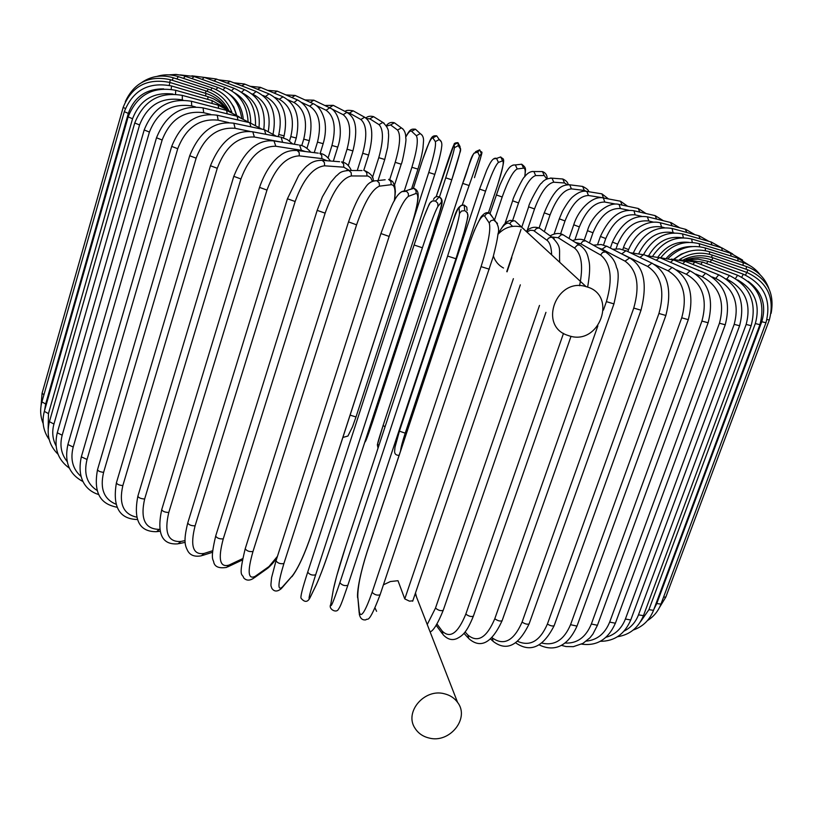 <?xml version="1.0" encoding="UTF-8"?>
<svg xmlns="http://www.w3.org/2000/svg" width="813" height="813" viewBox="0 0 813 813"><rect width="100%" height="100%" fill="white"/><g stroke="black" fill="none" stroke-linecap="round" stroke-linejoin="round"><path stroke-width="1.22" d="M412.638 600.827L409.457 601.153L404.772 598.907L513.389 278.666M429.04 738.011C449.64 743.702 470.097 718.286 457.577 702.381C454.416 698.032 450.046 695.166 444.457 693.794C424.488 688.164 404.031 712.117 414.976 728.184C418.156 733.235 422.841 736.517 429.04 738.011M416.52 597.006L415.484 592.941M524.222 229.418L521.438 227.01M404.772 598.907L397.994 580.706L390.403 581.539L383.441 584.801M375.037 608.002L376.582 611.295M521.682 227.081L521.428 227C512.353 224.866 504.517 227.325 497.922 234.398M493.389 256.044C495.219 261.38 498.593 265.373 503.511 268.026M586.417 286.735L586.132 286.654C556.692 277.06 538.084 325.485 567.23 335.19L569.283 335.881C599.72 345.962 617.839 294.794 586.417 286.735M404.386 190.649L411.896 167.285C416.978 150.375 418.461 139.846 416.347 135.72L411.632 131.279L415.463 129.206L417.394 130.984M411.632 131.279C410.341 130.283 408.37 132.265 405.717 137.204M411.896 167.285L417.902 169.104M416.347 135.72L420.24 133.606L422.099 135.171M389.691 179.622L395.209 162.346C400.128 145.334 400.9 134.572 397.537 130.05L390.586 124.917L386.49 126.127M390.586 124.917L394.386 122.793L395.972 123.952M397.537 130.05L401.409 127.895L402.963 128.982M395.209 162.346L401.216 164.206C402.293 163.474 406.998 138.738 405.768 138.322C405.911 133.342 404.457 129.867 401.409 127.895L394.386 122.793C391.124 121.838 388.421 122.814 386.277 125.73M372.395 177.773L378.777 157.671C383.553 140.547 383.634 129.541 379.021 124.633L369.824 118.83L366.744 118.627M369.824 118.83L373.584 116.655L374.895 117.479M379.021 124.633L382.842 122.428L384.143 123.23M378.777 157.671L384.742 159.48L387.659 147.397C388.634 138.413 388.878 133.678 388.37 133.19C388.888 129.856 387.039 126.269 382.842 122.428L373.584 116.655C370.352 115.802 367.781 116.229 365.901 117.966M357.263 170.537L362.7 153.281C367.334 136.045 366.724 124.785 360.87 119.511L349.448 113.058L347.181 112.468M349.448 113.058L353.157 110.822L354.265 111.442M360.87 119.511L364.631 117.235L365.728 117.855M362.7 153.281L368.614 155.039C373.878 135.019 372.557 122.417 364.631 117.235L353.157 110.822C348.492 110.019 345.83 110.233 345.159 111.472M342.995 162.214L347.06 149.206C351.562 131.838 350.271 120.334 343.198 114.704L328.178 107.092M329.57 107.621L333.208 105.314L334.143 105.802M343.198 114.704L346.877 112.357L347.822 112.844M347.06 149.206L352.913 150.913C359.692 123.505 352.73 115.974 346.877 112.357L333.208 105.314L324.834 105.487M310.342 102.377L313.828 100.182L314.651 100.578M328.096 157.915L331.958 145.476C336.338 127.966 334.387 116.218 326.094 110.243L316.338 105.507M326.094 110.243L329.682 107.824L330.505 108.22M331.958 145.476L337.741 147.123C343.472 131.056 339.102 111.218 329.682 107.824L313.828 100.182L305.048 99.958M291.857 97.489L295.149 95.446L295.861 95.771M314.235 152.641L317.487 142.112C321.745 124.45 319.143 112.468 309.672 106.168L301.847 102.57M309.672 106.168L313.147 103.658L313.859 103.983M317.487 142.112L323.168 143.688C325.525 135.71 326.054 128.058 324.743 120.751C322.355 111.544 318.493 105.842 313.147 103.658L295.149 95.446L285.932 94.908M274.174 93.088L277.274 91.137L277.904 91.412M301.745 145.649L303.747 139.135C307.893 121.32 304.651 109.105 294.021 102.489L287.934 99.826M294.021 102.489L297.375 99.897L298.005 100.162M303.747 139.135L309.316 140.659C313.615 119.826 309.631 106.239 297.375 99.897L277.274 91.137L267.589 90.345M257.416 89.217L260.871 87.54M289.469 140.995L290.82 136.594C294.875 118.607 291.024 106.157 279.266 99.257L274.875 97.418M279.266 99.257L283.026 96.788M290.82 136.594L296.267 138.037C300.475 117.235 295.881 103.414 282.477 96.564L260.323 87.306L250.16 86.29M241.705 85.873L244.896 84.176M278.158 136.625L278.808 134.491C282.772 116.33 278.341 103.668 265.505 96.503L262.823 95.416M265.505 96.503L269.042 93.891M278.808 134.491L284.113 135.862C288.269 115.06 283.076 101.005 268.554 93.698L244.408 83.983L233.758 82.784M227.173 83.099L230.099 81.361M268.341 130.934C271.247 113.332 266.075 101.097 252.853 94.247L251.898 93.871M252.853 94.247L256.146 91.483M213.941 80.934L216.604 79.125M259.042 126.858C260.465 110.741 254.876 99.41 242.274 92.855M241.502 92.276L244.469 89.613M202.152 79.4L204.236 77.387L216.238 78.983L244.113 89.481C259.52 96.625 266.075 109.968 263.788 129.521M250.678 122.936C250.76 109.227 245.363 99.166 234.5 92.753M231.563 90.67L234.114 88.292M191.939 78.526L194.063 76.534M243.209 118.505C242.071 108.109 237.447 99.989 229.317 94.145M223.057 89.765L225.201 87.56M183.443 78.363L185.283 76.239M236.573 114.907L233.798 106.991L229.185 100.06M216.075 89.542L217.833 87.438M176.797 78.932L178.342 76.666M210.719 90.04L212.122 87.946M172.132 80.263L173.372 77.824M207.112 91.28L208.179 89.115M169.582 82.377L170.506 79.745M205.343 93.261L206.096 90.944L170.476 79.735C149.318 75.121 134.267 82.428 125.304 101.686M169.226 85.355L169.876 82.459C147.163 77.926 131.594 86.239 123.17 107.377L125.375 108.505M205.537 95.964L206.024 93.475L169.836 82.448M43.943 394.752L42.073 393.268L123.17 107.377M226.36 108.464C221.299 101.178 214.52 96.178 206.024 93.475L205.963 93.454M124.318 111.686L128.342 113.403L45.67 403.99L41.91 401.896L124.318 111.686C132.915 90.172 148.677 81.605 171.594 85.975L171.482 85.944M163.657 88.861C146.055 88.82 134.287 97.001 128.342 113.403M171.177 89.288L171.594 85.975L207.864 96.645M45.67 403.99L44.573 410.535M207.772 99.369L207.986 96.686L213.433 98.769L219.662 102.499L225.059 107.357M128.139 116.889L132.56 118.739L48.465 413.604L44.329 411.388L128.139 116.889C136.93 94.979 152.783 86.117 175.72 90.294L175.527 90.233M173.027 94.064C153.271 91.808 139.785 100.029 132.56 118.739M175.506 94.186L175.72 90.294L211.837 100.527M48.465 413.604L48.16 428.858M212.112 103.485L212.041 100.578L226.573 108.657M134.745 122.987L139.572 124.958L53.943 424.03L49.42 421.693L134.745 122.987C143.728 100.67 159.582 91.473 182.315 95.395L182.041 95.314M183.047 100.101L182.305 99.908C161.777 96.574 147.529 104.928 139.572 124.958M182.305 99.908L182.315 95.395L217.945 105.07M53.943 424.03C51.839 431.784 52.53 439.04 56.026 445.788M218.585 108.312L218.24 105.151L231.461 112.092M144.186 129.958L149.419 132.062L62.184 435.209L57.266 432.77L144.186 129.958C153.383 107.204 169.124 97.641 191.431 101.269L191.055 101.178M195.476 106.899L191.746 105.934C171.584 102.987 157.478 111.696 149.419 132.062M191.746 105.934L191.431 101.269L226.197 110.283M62.184 435.209C59.542 445.29 61.188 454.061 67.123 461.499M227.213 113.82L226.583 110.385L239.195 116.859M156.503 137.773L162.143 139.999L73.211 447.048L67.896 444.518L156.503 137.773C165.923 114.562 181.441 104.613 203.077 107.905L202.579 107.783M210.699 114.409L203.717 112.712C184.134 110.202 170.273 119.298 162.143 139.999M203.717 112.712L203.077 107.905L236.583 116.117M73.211 447.048C70.131 459.264 72.703 469.02 80.924 476.337M237.996 119.999L237.091 116.239L249.398 122.58M171.695 146.391L177.732 148.718L87.032 459.477L81.33 456.845L171.695 146.391C181.35 122.692 196.522 112.306 217.223 115.243L216.593 115.1M228.768 122.59L218.189 120.182C199.409 118.2 185.923 127.712 177.732 148.718M218.189 120.182L217.223 115.243L249.083 122.539M87.032 459.477C83.576 473.684 86.971 484.03 97.204 490.513M250.882 126.838L249.723 122.692L261.949 129.165M189.703 155.74L196.136 158.179L103.607 472.363C100.08 471.926 98.058 471.032 97.53 469.66L189.703 155.74C199.602 131.513 214.317 120.68 233.839 123.241L233.046 123.078M250.048 131.421L235.099 128.312C217.345 126.899 204.358 136.858 196.136 158.179M235.099 128.312L233.839 123.241L263.625 129.521M103.607 472.363C99.816 488.522 103.881 499.121 115.812 504.141M265.8 134.287L264.418 129.684L276.4 136.289M210.455 165.75L217.254 168.291L122.844 485.585C119.206 485.239 117.062 484.324 116.411 482.82L210.455 165.75C220.608 140.944 234.723 129.633 252.802 131.838L251.817 131.655M283.91 142.56L254.367 137.021C237.853 136.249 225.486 146.675 217.254 168.291M254.367 137.021L252.802 131.838L280.099 136.991M122.844 485.585C118.718 503.745 123.322 514.263 136.665 517.149M282.639 142.275L281.085 137.173L287.355 139.592L292.731 143.982M137.397 519.527L137.265 519.517C119.308 518.999 112.357 506.773 116.411 482.82M233.788 176.34L240.933 178.962L144.643 498.999C140.913 498.765 138.657 497.841 137.864 496.194L233.788 176.34C244.205 150.872 257.609 139.074 273.991 140.954L272.772 140.761M305.393 151.533L301.41 150.273L275.82 146.238C260.78 146.157 249.144 157.072 240.933 178.962M275.82 146.238L273.991 140.954L298.381 144.887M144.643 498.999C140.151 519.101 145.06 529.222 159.348 529.365L159.724 529.314M301.41 150.273L299.601 145.09C303.462 145.588 307.192 147.966 310.79 152.214M159.348 529.365L156.604 531.682C139.47 531.956 133.22 520.137 137.864 496.194M259.53 187.386L266.979 190.079L168.789 512.464C165.009 512.363 162.651 511.418 161.716 509.639L259.53 187.386C266.593 166.868 276.674 157.895 279.713 155.944C284.387 151.889 290.221 150.08 297.223 150.507L295.698 150.303M327.05 160.75L321.857 158.596L299.296 155.862C285.932 156.523 275.16 167.925 266.979 190.079M299.296 155.862L299.204 152.631L297.223 150.507L318.29 153.159M168.789 512.464C164.033 532.606 168.037 542.281 180.801 541.478L185.018 540.615M321.857 158.596L321.765 155.435L319.814 153.352C323.737 153.809 327.263 156.37 330.413 161.015M180.801 541.478L178.057 543.826C162.041 545.177 156.584 533.775 161.716 509.639M287.426 198.779L295.149 201.512L195.09 525.818C191.299 525.859 188.85 524.913 187.742 522.983L287.426 198.779L298.757 175.303C303.198 169.561 306.257 166.218 307.944 165.263C311.836 161.767 316.623 160.141 322.294 160.385L320.363 160.222M349.478 170.496L343.777 167.183L324.57 165.801C313.066 167.244 303.249 179.145 295.149 201.512M324.57 165.801L324.428 162.549L322.294 160.385L339.59 161.726M195.09 525.818C190.029 545.97 193.027 555.177 204.083 553.44L212.579 550.757M343.777 167.183L343.635 163.992L341.541 161.878C345.718 162.468 348.99 165.344 351.368 170.506M204.083 553.44L201.461 555.787C194.815 557.047 190.242 555.401 187.732 550.848C185.334 545.99 183.047 541.875 187.742 522.983M317.172 210.374L325.129 213.148L223.25 538.897C219.49 539.09 216.969 538.155 215.679 536.072L317.172 210.374L322.375 196.858L330.861 182.183L336.003 176.177C339.519 173.687 339.184 171.269 348.929 170.486L346.46 170.425M372.445 181.309L370.667 177.712L368.015 176.025L351.379 175.943C341.897 178.189 333.137 190.588 325.129 213.148M351.379 175.943L351.196 172.681L348.929 170.486L361.998 170.567M223.25 538.897C217.874 559.029 219.774 567.769 228.961 565.096L242.538 558.694M366.958 175.913L366.775 172.712L364.559 170.578C370.769 173.413 373.665 176.888 373.258 181.004M228.961 565.096L226.634 567.403C219.225 568.561 214.947 566.925 213.789 562.474C213.545 558.978 209.754 561.204 215.679 536.072M348.655 221.939L356.582 224.835L252.975 551.529C249.296 551.905 246.705 550.97 245.211 548.734L348.452 222.051C352.314 210.709 356.338 201.482 360.525 194.348L366.084 186.441C368.817 182.651 372.415 180.74 376.866 180.699L373.655 180.893M394.305 200.974C395.88 190.151 394.823 184.724 391.144 184.703L379.427 186.167C372.1 189.226 364.488 202.112 356.582 224.835M379.427 186.167L379.214 182.895L376.866 180.699L385.128 179.764M252.975 551.529C247.264 571.62 247.995 579.882 255.17 576.315L269.012 566.519L277.446 556.346M391.144 184.703L390.931 181.512L388.634 179.358L389.823 179.673L392.74 181.675L394.793 185.872L395.382 191.492L394.579 200.486M269.012 566.519L267.243 568.592L254.286 577.789M255.17 576.315L253.371 578.429C249.439 580.838 246.207 580.645 243.687 577.87C242.508 572.972 237.813 579.202 245.211 548.734M380.972 233.565L389.142 236.431L283.9 563.551C280.353 564.12 277.721 563.206 276.014 560.818L276.125 560.635M283.9 563.551C277.853 583.582 277.365 591.386 282.416 586.956L292.497 575.645C298.452 567.718 304.824 553.755 311.603 533.775L411.348 225.994C417.841 205.008 419.417 194.155 416.083 193.453L408.39 196.36C403.329 200.222 396.907 213.585 389.142 236.431M408.39 196.36L408.35 193.545L406.622 191.329L401.602 191.655M416.083 193.453L416.043 190.709L413.949 188.321L408.593 189.907M292.497 575.645L281.918 587.951M282.416 586.956L281.4 588.541C277.365 591.925 274.164 591.823 271.786 588.256C271.064 585.004 270.404 588.378 271.593 577.626L276.014 560.818L380.891 233.646C389.945 209.327 396.165 189.978 405.778 190.913L413.532 188.138C416.845 189.459 418.38 191.909 418.136 195.496C418.441 196.085 417.902 205.323 411.419 225.943L311.694 533.633C304.926 553.734 298.351 568.084 291.969 576.671M429.772 203.646C426.927 208.28 421.703 222.061 414.102 244.998L422.394 247.782L315.657 574.821C312.294 575.584 309.641 574.7 307.7 572.159L414.081 245.059M315.657 574.821C309.286 594.76 307.527 602.118 310.383 596.894L316.582 584.171C320.495 575.502 325.779 561.143 332.426 541.102L433.085 233.382C439.833 212.467 442.628 202.02 441.489 202.071L437.933 206.38C435.199 211.045 430.016 224.845 422.394 247.782M437.933 206.38L437.76 203.26L435.534 201.065L432.496 200.913L430.138 202.823M441.489 202.071L441.317 199.022L439.152 196.878C436.53 196.075 434.65 196.909 433.512 199.398M310.383 596.894L310.19 597.372C307.822 602.321 304.824 602.657 301.176 598.398C300.119 597.514 302.294 588.764 307.7 572.159L414.081 245.018L423.522 217.914L428.817 205.1C430.28 201.563 432.526 200.222 435.534 201.065L439.152 196.878C446.042 200.506 439.589 209.154 433.095 233.372L433.105 233.331M316.582 584.171L316.389 584.638C323.777 567.555 327.1 556.732 332.446 541.062L433.095 233.372M467.821 215.648L467.272 212.549L464.741 210.658L461.56 211.024L459.497 213.473L459.071 207.854C458.105 207.112 454.142 217.173 447.17 238.016L345.982 545.523C339.468 565.604 335.261 580.309 333.34 589.628L330.921 603.581C330.19 609.496 333.178 602.545 339.854 582.708L447.607 256.065L455.941 258.747C463.39 235.77 467.302 221.563 467.688 216.116M447.607 256.065C455.046 233.077 459.01 218.88 459.497 213.473M455.91 258.808L347.842 585.289C344.722 586.132 342.06 585.269 339.854 582.708M467.302 212.6L467.363 213.138M467.069 210.435L466.784 207.152L464.193 205.1L461.083 205.455L459.071 207.854M330.881 603.693L333.34 589.628M333.279 589.811L336.572 576.417L346.003 545.442L447.18 237.985C454.691 220.364 454.904 204.825 464.193 205.1L464.741 210.658C467.699 212.427 468.613 215.028 467.505 218.453L464.193 231.898L455.93 258.788L347.842 585.289C340.698 606.213 340.281 606.447 338.035 609.872C335.576 613.165 328.157 608.642 330.739 604.526L330.921 603.581M497.475 223.412L493.603 219.947L490.9 220.699L489.192 222.935L484.599 216.004C481.438 214.561 476.255 224.215 469.04 244.967L367.1 551.885C360.738 571.996 357.639 587.006 357.801 596.925L359.346 612.016C360.86 618.581 365.118 612.016 372.12 592.311L481.072 266.644L489.335 269.184M481.072 266.644C488.339 243.646 491.052 229.073 489.192 222.935M380.108 594.527L380.088 594.791C377.242 595.644 374.59 594.821 372.12 592.311M492.729 217.488L489.365 213.128L486.662 213.565L484.599 216.004M359.173 612.839L357.801 596.925M357.618 597.86C356.836 590.421 360.677 571.844 367.12 551.681L469.02 244.865L474.386 230.404C479.284 219.988 481.784 215.211 481.896 216.095C484.518 212.813 487.16 211.858 489.812 213.24L494.538 220.11C498.359 224.673 499.477 229.459 497.912 234.479C497.576 236.573 497.688 239.103 493.227 256.644L380.088 594.791C367.974 626.538 367.801 617.169 365.88 619.841C362.466 620.37 360.281 618.49 359.305 614.221L359.346 612.016M512.586 226.36L509.812 223.748C506.906 221.603 502.942 225.089 497.942 234.205M517.556 223.301L514.995 220.943L513.643 220.79L511.103 221.827L509.812 223.748M554.263 238.829L552.22 237.376L550.421 237.305L548.338 238.341L547.027 240.313L533.511 230.486L530.401 230.242L526.865 232.01M551.651 254.693C551.377 247.294 549.842 242.498 547.027 240.313M427.242 624.516L435.494 608.083L539.497 305.414M511.814 257.691L507.038 271.827M545.95 312.344L443.227 610.299C440.91 611.163 438.329 610.421 435.494 608.083M541.549 229.632L539.507 228.148L537.749 228.077L535.706 229.093L534.426 231.014M581.183 246.054L579.527 245.018L577.372 245.12L574.496 248.026L558.165 237.721L551.661 236.979M579.567 285.739C583.399 266.603 581.712 254.032 574.496 248.026M436.988 624.008L442.16 631.02C450.087 638.937 457.973 633.286 465.819 614.089L563.49 333.36M571.041 336.318L473.379 616.152C471.306 617.006 468.786 616.315 465.819 614.089M564.74 235.811L563.094 234.784L560.98 234.866L558.165 237.721M473.379 616.152C466.632 632.768 462.485 635.634 457.16 638.459C452.18 640.756 447.445 639.435 442.943 634.506L442.16 631.02M603.409 310.119L606.396 301.633L613.937 303.899C618.53 284.072 619.394 271.959 616.528 267.558C615.268 261.207 611.559 255.993 605.411 251.908L602.575 252.457L600.594 254.997L580.787 243.798L575.391 242.447M606.762 252.66L585.523 240.79L582.728 241.309L580.787 243.798M606.396 301.633C612.911 279.001 610.98 263.463 600.594 254.997M465.107 631.965L467.902 635.044C477.739 643.205 486.702 637.778 494.782 618.764L597.86 325.871M613.937 303.899L502.119 620.675C500.259 621.508 497.82 620.868 494.782 618.764M586.854 241.532L585.523 240.79C582.159 238.829 577.809 238.778 572.474 240.628M502.119 620.675C491.794 643.103 480.686 649.069 468.766 638.571L467.902 635.044M492.058 637.687L492.241 637.859C503.847 646.152 513.796 640.898 522.068 622.087L633.754 308.076L641.01 310.21C647.717 283.737 643.926 266.329 629.618 257.975L625.034 261.136L602.057 249.195L598.175 247.863M630.715 258.544L606.569 246.105L602.057 249.195M633.754 308.076C640.095 285.637 637.189 269.997 625.034 261.136M641.01 310.21L529.131 623.835C527.485 624.648 525.127 624.059 522.068 622.087M607.657 246.664L601.183 244.52L593.368 245.17M529.131 623.835C518.511 645.827 506.509 651.66 493.115 641.355L492.241 637.859M517.708 641.376C530.127 646.802 540.025 641.03 547.403 624.049L658.937 313.483L665.857 315.474C672.392 289.662 667.737 272.233 651.904 263.168L647.605 266.41L620.756 253.412M652.798 263.605L626.02 250.699L621.772 253.869M658.937 313.483C665.095 291.267 661.315 275.577 647.605 266.41M665.857 315.474L554.161 625.644C552.708 626.417 550.452 625.888 547.403 624.049M626.914 251.126L619.557 248.91L612.656 249.245M554.161 625.644C543.226 647.25 530.422 653.002 515.757 642.89L515.716 642.87M542.078 643.103C554.598 645.989 564.09 639.851 570.553 624.689L681.721 317.812L688.286 319.661C694.668 294.448 689.272 277.05 672.087 267.467L668.083 270.79L654.414 264.51M672.808 267.802L643.733 254.53L639.922 257.396M681.721 317.812C687.707 295.841 683.164 280.17 668.083 270.79M688.286 319.661L576.996 626.112L570.553 624.689M644.465 254.865L630.217 252.721M564.984 643.022C576.976 643.744 585.767 637.412 591.356 624.018L701.924 321.064L708.113 322.761C714.383 298.117 708.347 280.81 690.013 270.841L686.345 274.245L676.558 269.957M690.603 271.095L659.567 257.589L656.213 260.221M701.924 321.064C707.757 299.367 702.564 283.757 686.345 274.245M708.113 322.761L597.443 625.278L591.356 624.018M660.166 257.843L645.949 255.536M586.336 641.111C597.179 640.004 604.963 633.673 609.669 622.108L719.444 323.228L725.237 324.783C731.405 300.658 724.85 283.493 705.582 273.29L702.249 276.776L695.745 274.042M706.05 273.483L673.418 259.855L670.491 262.335M719.444 323.228C725.135 301.836 719.403 286.349 702.249 276.776M725.237 324.783L615.39 623.215L609.669 622.108M673.896 260.058L659.81 257.65M606.091 637.229C615.156 634.689 621.589 628.622 625.39 619.028L734.19 324.346L739.596 325.759C745.663 302.121 738.702 285.15 718.722 274.835L715.735 278.392L712.259 276.989M719.078 274.977L685.217 261.349L682.696 263.737M734.19 324.346C739.749 303.259 733.6 287.934 715.735 278.392M739.596 325.759L630.746 619.973L625.39 619.028M685.583 261.491L671.284 259.073M624.181 631.03C630.858 627.636 635.634 622.25 638.49 614.852L746.151 324.438L751.151 325.708C757.127 302.538 749.871 285.79 729.393 275.475L726.751 279.103L726.121 278.859M729.657 275.577L694.912 262.071L692.788 264.398M746.151 324.438C751.588 303.676 745.125 288.564 726.751 279.103M751.151 325.708L643.459 615.654L638.49 614.852M695.186 262.172L680.196 259.804M640.37 621.945L648.926 609.659L755.328 323.554L759.921 324.682C765.816 301.958 758.366 285.475 737.594 275.251L735.48 278.493M737.777 275.322L702.493 262.04L700.735 264.337M755.328 323.554C760.572 304.336 754.667 289.794 737.615 279.916M759.921 324.682L653.52 610.329L648.926 609.659M702.686 262.111L686.04 259.936M653.947 609.181L656.752 603.561L761.751 321.745L765.958 322.741C771.761 300.424 764.23 284.255 743.356 274.215L741.751 277.101M743.458 274.245L707.971 261.288L706.558 263.575M761.751 321.745C766.649 305.16 762.116 291.684 748.153 281.308M765.958 322.741L660.969 604.089L656.752 603.561M708.093 261.339L698.011 259.154L687.869 259.784M766.994 319.55L769.332 319.946C775.053 298.015 767.513 282.162 746.72 272.385L745.551 275.089M769.332 319.946L665.837 597.047L663.56 597.138M711.426 259.875L710.298 262.142M771.11 313.34C774.85 292.904 767.066 278.402 747.777 269.825L746.954 272.467M747.777 269.825L712.747 257.762L711.985 260.069M746.527 266.552L746.09 269.245M712.097 255.038L711.68 257.416M743.173 262.66L743.082 265.404M709.566 251.756L709.464 254.276M737.828 258.199L738.052 261.003M689.19 251.278L681.111 254.154L673.977 259.042M705.257 247.955L705.43 250.699M730.592 253.229L731.111 256.095M692.209 246.542C682.198 246.38 673.652 250.191 666.579 257.945M699.241 243.676L699.668 246.725M721.588 247.792L722.391 250.729M688.784 242.345C676.314 241.034 666.06 245.912 658.012 256.979M691.629 238.981L692.28 242.406M710.948 241.949L712.025 244.977M682.442 237.813C668.408 235.597 657.209 241.451 648.855 255.394M682.534 233.89L683.347 237.803M698.804 235.74L700.125 238.88M674.089 232.925L673.062 232.64C658.439 230.323 647.097 237.111 639.048 253.006M672.046 228.473L673.062 232.64M685.268 229.236L686.822 232.488M664.404 227.681L661.569 226.949C647.097 225.11 636.091 232.66 628.551 249.601L627.86 251.583M660.278 222.762L661.569 226.949M694.973 234.703L685.776 229.368L660.776 222.884C652.687 220.831 644.465 222.996 636.081 229.368C627.382 236.949 623.886 245.892 623.49 247.548L628.551 249.601M670.461 222.467L672.249 225.862M653.53 222.142L648.896 221.014C635.441 219.591 625.034 227.315 617.667 244.164L616.041 248.808M647.331 216.797L648.896 221.014M679.749 227.803L671.05 222.61L647.91 216.939C633.215 214.469 621.396 222.853 612.443 242.091L617.667 244.164M654.516 215.486L655.187 215.638L656.518 219.043M641.63 216.329L635.136 214.856C622.748 213.87 612.961 221.776 605.766 238.555L603.52 244.987M633.317 210.618L633.977 210.77L635.136 214.856M663.378 220.73L655.187 215.638L633.977 210.77C620.512 208.565 609.323 217.132 600.411 236.461L605.766 238.555M637.534 208.331L638.296 208.494L639.729 212.091M628.845 210.272L620.4 208.524C609.12 207.976 599.984 216.065 592.972 232.782L589.435 242.975M618.327 204.276L619.089 204.439L620.4 208.524M645.969 213.524L638.296 208.494L619.089 204.439C608.144 201.299 591.549 215.486 587.484 230.679L592.972 232.782M619.618 201.045L620.512 201.218L622.006 205.059M615.482 204.033L604.801 202.051C594.669 201.949 586.183 210.232 579.354 226.908L574.903 239.805M602.463 197.813L603.358 197.976L604.801 202.051M627.646 206.248L620.512 201.218L603.358 197.976C593.388 195.242 578.622 208.717 573.744 224.794L579.354 226.908M600.878 193.687L601.925 193.85L603.48 197.864L588.439 195.496C579.466 195.831 571.661 204.317 565.015 220.943L560.594 233.839M604.953 198.281L603.48 197.864M585.827 191.248L586.864 191.421L588.439 195.496M608.51 198.951L601.925 193.85L586.864 191.421C582.931 190.496 578.399 192.163 573.256 196.4C570.452 198.514 566.844 203.494 562.423 211.339L559.303 218.839L565.015 220.943M581.397 186.279L582.647 186.431L584.303 190.435L571.397 188.87C563.622 189.642 556.499 198.342 550.035 214.947L544.334 231.654M586.478 191.309L584.303 190.435M568.48 184.642L569.72 184.805L571.397 188.87M588.653 191.716C588.846 190.313 586.844 188.555 582.647 186.431L569.72 184.805C562.748 184.846 555.086 186.441 544.243 212.843L550.035 214.947M561.244 178.88L562.789 179.002L564.527 182.986L553.785 182.214C547.22 183.423 540.797 192.335 534.517 208.941L527.2 230.526M567.128 184.673L564.527 182.986M550.533 178.027L552.027 178.169L553.785 182.214M568.165 184.632C567.891 182.366 566.092 180.486 562.789 179.002L552.027 178.169C547.301 178.26 543.795 179.958 541.509 183.25C540.36 182.386 528.47 204.073 528.653 206.848L534.517 208.941M540.472 171.573L542.454 171.584L544.253 175.547L535.696 175.567C530.35 177.214 524.639 186.34 518.542 202.945L512.729 220.211M546.803 179.023L544.253 175.547M532.017 171.472L533.867 171.533L535.696 175.567M512.749 200.821L518.542 202.945M519.08 164.521L521.722 164.216L523.572 168.159L517.22 168.952C513.115 171.035 508.105 180.384 502.19 197.01L494.487 220.038M524.731 176.695C525.594 170.974 525.208 168.128 523.572 168.159M513.013 165.049L515.34 164.937L517.22 168.952M496.286 194.907L502.19 197.01M488.43 212.793L497.536 185.466M497.048 158.25L500.727 156.939L502.586 160.852L498.45 162.417C495.595 164.917 491.296 174.5 485.554 191.146L405.22 433.166C402.516 441.378 400.951 447.353 400.535 451.083M497.515 185.527C502.546 169.887 504.243 161.665 502.586 160.852M405.22 433.166L399.407 431.144L479.548 189.155M493.552 158.921L496.56 158.423L498.45 162.417M479.579 189.083L485.554 191.146M475.534 151.706L479.68 149.836C481.977 155.862 485.066 142.722 474.457 177.671L474.457 177.671C479.548 162.072 481.865 154.074 481.387 153.667L479.487 155.974L462.302 204.866M473.837 153.311L477.749 152.082L479.68 149.836L481.387 153.667M377.994 444.437C376.521 446.835 378.238 440.494 383.126 425.402L462.688 183.403C468.258 166.685 471.865 156.889 473.532 153.982M385.027 426.835L383.116 425.423L462.688 183.392C470.026 165.659 470.636 151.218 477.749 152.082L479.487 155.974M462.688 183.392L468.725 185.394M439.467 197.01L445.727 177.834C451.124 161.076 454.03 151.035 454.426 147.712L454.203 144.704C453.542 144.744 450.646 152.549 445.504 168.149L436.185 196.726L454.05 144.45C454.03 143.332 455.331 142.732 457.953 142.671L460.067 146.614M454.203 144.704L457.953 142.671L458.247 145.649L460.514 149.206M445.727 177.834L451.774 179.805L372.527 421.977L451.784 179.785C457.18 163.037 460.056 152.996 460.402 149.663M454.426 147.712L458.247 145.649C460.737 147.275 461.266 149.694 459.833 152.895L451.774 179.805M371.328 422.191L372.527 421.977C365.738 442.079 365.779 440.981 364.722 442.374M422.293 160.689L413.451 188.108M349.214 417.862L428.766 172.458C434 155.629 436.195 145.344 435.341 141.614L432.862 137.885C431.022 137.539 427.486 145.161 422.272 160.761M432.862 137.885L436.703 135.842L438.878 139.013M434.782 174.429L356.003 416.957L434.813 174.348M435.341 141.614L439.233 139.541L441.398 141.899M428.766 172.458L434.813 174.399C439.884 158.535 441.672 148.057 441.54 147.58C442.343 143.545 441.571 140.873 439.233 139.541L436.703 135.842C430.809 135.273 431.042 137.58 422.272 160.72L413.431 188.098M350.118 415.138L356.003 416.957L352.568 426.652L347.934 436.032L342.873 437.445M411.906 187.884L417.933 169.185C420.453 160.923 422.13 153.952 422.953 148.281L423.512 141.371C423.786 137.732 422.699 135.151 420.24 133.606L415.463 129.206C411.195 128.921 410.179 128.85 405.707 137.001M394.549 185.008L401.216 164.206M378.035 180.567L384.742 159.48M363.767 170.374L368.614 155.039M348.31 165.578L352.913 150.913M333.33 161.238L337.741 147.123M320.159 153.413L323.168 143.688M306.938 148.362L309.316 140.659M294.367 144.247L296.267 138.037M283.513 137.844L284.113 135.862M218.524 79.847L229.673 81.188L255.729 91.32C271.125 98.871 276.928 112.946 273.148 133.566M191.888 75.833L204.236 77.387L233.819 88.19C248.656 94.643 255.892 106.838 255.516 124.785M180.151 74.898L193.809 76.442L224.957 87.479C239.429 93.465 247.132 104.806 248.077 121.513M168.931 74.867L175.893 74.43L182.823 75.487L217.64 87.377C231.227 92.692 239.225 102.824 241.634 117.773M157.072 76.381C164.074 74.247 171.116 74.329 178.199 76.615L211.99 87.906C224.571 92.57 232.64 101.483 236.197 114.653M141.99 82.306C151.594 75.955 162.021 74.45 173.291 77.794L208.108 89.084C219.591 93.139 227.528 100.873 231.898 112.285M206.085 90.944C216.075 94.278 223.534 100.578 228.463 109.836M41.036 405.9L42.073 393.268M43.16 423.492C40.315 416.48 39.898 409.285 41.91 401.896M49.187 439.559C43.272 431.083 41.646 421.693 44.329 411.388M58.079 454.304C49.146 445.463 46.26 434.599 49.42 421.693M69.39 468.176C57.794 459.802 53.76 448.004 57.266 432.77M82.977 481.54C69.176 474.274 64.146 461.936 67.896 444.518M98.84 494.558C90.101 492.231 75.772 482.709 81.33 456.845M116.981 507.251C106.889 505.107 91.94 499.639 97.53 469.66M157.397 531.58L160.1 531.255M178.972 543.633L185.14 542.362M202.478 555.472L212.467 552.301M227.67 566.915L242.274 560.015M277.243 556.966C275.546 560.177 272.487 563.866 268.066 568.013M310.19 597.372L316.389 584.638M415.23 593.703L457.577 702.381M521.631 227.061L514.995 220.943L510.076 220.364L507.078 221.766L503.918 224.662L498.003 233.656M521.428 227L586.132 286.654M520.33 284.835L412.669 601.224M559.72 262.132C558.805 248.737 562.19 247.569 552.22 237.376L539.507 228.148C534.537 226.288 530.106 227.376 526.204 231.41M506.845 271.623L511.651 257.416M430.138 631.965C433.603 630.522 437.963 623.297 443.227 610.299M587.626 287.131C591.397 265.18 588.897 261.349 587.962 256.674C586.742 251.806 583.927 247.924 579.527 245.018L563.094 234.784C559.496 232.752 555.167 233.097 550.096 235.841M442.221 633.54L436.164 625.299M468.075 637.819L463.969 633.307M492.485 640.766L490.605 639.018M539.283 644.933C549.253 649.882 565.462 651.68 576.996 626.112M561.265 645.329L566.051 646.559L573.338 646.66L582.972 643.378L589.923 637.809L592.88 634.13L597.443 625.278M581.59 644.12C596.925 646.294 608.185 639.323 615.39 623.215M600.309 641.305C614.476 641.305 624.618 634.191 630.746 619.973M617.484 636.731C629.77 634.811 638.429 627.788 643.459 615.654M633.236 630.034C642.87 626.66 649.628 620.095 653.52 610.329M647.473 620.563C653.764 616.61 658.266 611.122 660.969 604.089M686.081 259.926C694.475 256.999 702.91 256.979 711.375 259.855L746.72 272.385M659.434 607.565L665.837 597.047M712.747 257.762C702.757 254.52 693.042 255.191 683.601 259.764M768.773 288.239C764.779 277.7 757.401 270.475 746.619 266.583L712.168 255.069C700.582 251.512 689.678 253.036 679.434 259.652M760.196 274.845C755.877 269.083 750.257 265.038 743.326 262.711L709.708 251.806C696.853 248.087 685.115 250.506 674.485 259.052M751.608 266.705L738.031 258.27L705.45 248.016C691.446 244.235 679.079 247.65 668.327 258.28M742.615 260.109L730.846 253.31L699.495 243.758C684.333 239.987 671.436 244.601 660.827 257.599M732.655 253.93L721.903 247.884L691.944 239.073C676.264 235.455 663.276 241.004 652.981 255.719M721.497 247.762L711.324 242.05L682.9 234.002C666.447 230.597 653.347 237.426 643.601 254.469M708.926 241.37L699.241 235.861L672.473 228.585C655.664 225.516 642.697 233.473 633.581 252.457M622.799 249.53L623.49 247.548M610.36 248.056L612.443 242.091M597.636 244.408L600.411 236.461M584.181 240.201L587.484 230.679M569.039 238.483L573.744 224.794M554.11 234.032L559.303 218.839M539.11 227.945L544.243 212.843M506.773 271.552L521.062 229.307M521.794 227.112L528.653 206.848M547.2 178.83C547.23 175.202 545.655 172.783 542.454 171.584L533.867 171.533C530.442 171.248 527.312 173.088 524.466 177.031C523.42 176.421 512.596 198.392 512.607 200.872L505.015 223.494M524.852 176.543C525.411 168.698 526.926 168.281 521.722 164.216L515.34 164.937C512.434 164.765 509.924 166.35 507.81 169.704C507.078 170.882 505.595 172.183 499.71 185.506L490.087 213.321M488.45 212.793L497.536 185.506C506.987 153.545 503.318 160.557 500.727 156.939L496.56 158.423C492.241 156.746 488.837 165.974 486.723 170.181L479.548 189.114L399.407 431.144L394.976 447.302L394.6 451.601C394.732 454.182 396.236 455.422 399.132 455.31M383.116 425.423L377.354 444.833L378.035 448.095"/></g></svg>
